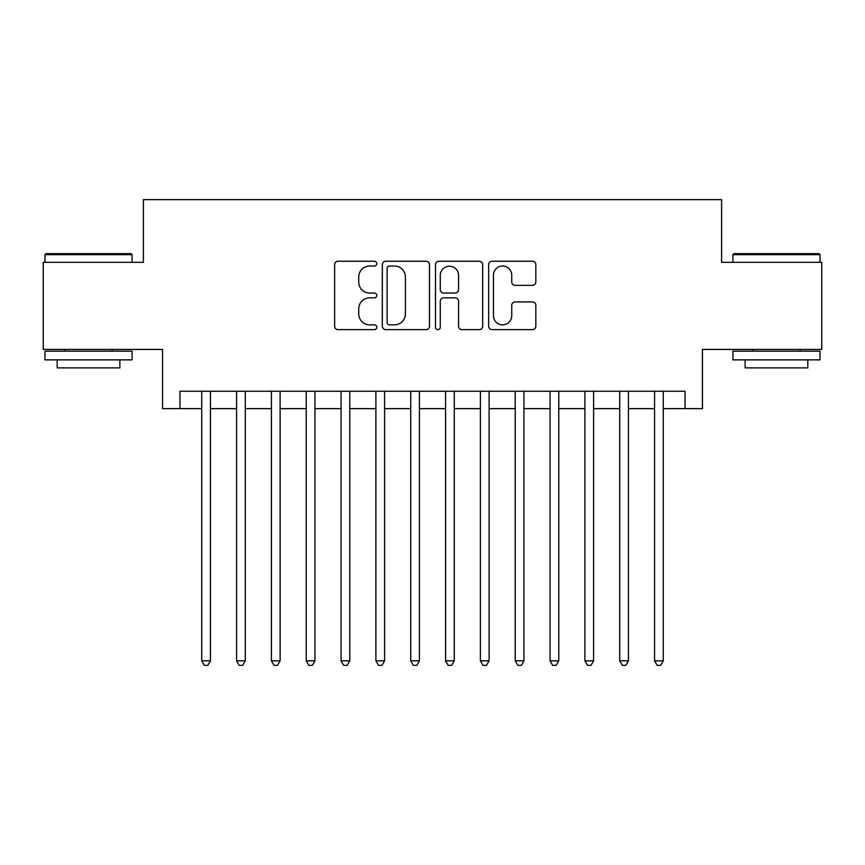 <?xml version="1.0" encoding="UTF-8"?>
<svg xmlns="http://www.w3.org/2000/svg" width="865" height="865" viewBox="0 0 865 865"><rect width="100%" height="100%" fill="white"/><g stroke="black" fill="none" stroke-linecap="round" stroke-linejoin="round"><path stroke-width="1.3" d="M376.772 263.641A2.39 2.39 0 0 0 374.372 261.241L338.053 261.241A3.417 3.417 0 0 0 334.636 264.668L334.636 326.202A3.417 3.417 0 0 0 338.053 329.63L374.372 329.63A2.39 2.39 0 0 0 376.772 327.229A2.39 2.39 0 0 0 374.372 324.84L369.679 324.84A10.942 10.942 0 0 1 358.737 313.898L358.737 308.773A10.942 10.942 0 0 1 369.679 297.83L374.372 297.83A2.39 2.39 0 0 0 376.772 295.43A2.39 2.39 0 0 0 374.372 293.04L369.679 293.04A10.942 10.942 0 0 1 358.737 282.098L358.737 276.973A10.942 10.942 0 0 1 369.679 266.031L374.372 266.031A2.39 2.39 0 0 0 376.772 263.641M532.418 285.353A3.417 3.417 0 0 0 535.835 281.925L535.835 264.668A3.417 3.417 0 0 0 532.418 261.241L492.077 261.241A3.417 3.417 0 0 0 488.66 264.668L488.66 326.202A3.417 3.417 0 0 0 492.077 329.63L532.418 329.63A3.417 3.417 0 0 0 535.835 326.202L535.835 305.345A3.417 3.417 0 0 0 532.418 301.928L515.151 301.928A3.417 3.417 0 0 0 511.734 305.345L511.734 315.693A9.147 9.147 0 0 1 502.587 324.84A9.147 9.147 0 0 1 493.439 315.693L493.439 275.178A9.147 9.147 0 0 1 502.587 266.031A9.147 9.147 0 0 1 511.734 275.178L511.734 281.925A3.417 3.417 0 0 0 515.151 285.353L532.418 285.353M179.963 408.637L179.963 391.229L685.037 391.229L685.037 408.637L702.445 408.637L702.445 349.428L821.75 349.428L821.75 262.344L721.605 262.344L721.605 199.642L143.395 199.642L143.395 262.344L43.25 262.344L43.25 349.428L162.555 349.428L162.555 408.637L201.74 408.637M429.505 264.668A3.417 3.417 0 0 0 426.088 261.241L385.747 261.241A3.417 3.417 0 0 0 382.33 264.668L382.33 326.202A3.417 3.417 0 0 0 385.747 329.63L426.088 329.63A3.417 3.417 0 0 0 429.505 326.202L429.505 264.668M438.912 261.241L479.253 261.241A3.417 3.417 0 0 1 482.67 264.668L482.67 326.202A3.417 3.417 0 0 1 479.253 329.63L461.986 329.63A3.417 3.417 0 0 1 458.569 326.202L458.569 301.247A3.417 3.417 0 0 0 455.152 297.83L443.702 297.83A3.417 3.417 0 0 0 440.274 301.247L440.274 327.229A2.39 2.39 0 0 1 437.885 329.63A2.39 2.39 0 0 1 435.495 327.229L435.495 264.668A3.417 3.417 0 0 1 438.912 261.241M210.444 408.637L236.567 408.637M245.282 408.637L271.405 408.637M280.109 408.637L306.232 408.637M314.946 408.637L341.07 408.637M349.774 408.637L375.897 408.637M384.601 408.637L410.734 408.637M419.439 408.637L445.562 408.637M454.266 408.637L480.399 408.637M489.103 408.637L515.226 408.637M523.931 408.637L550.054 408.637M558.768 408.637L584.891 408.637M593.595 408.637L619.718 408.637M628.433 408.637L654.556 408.637M663.26 408.637L685.037 408.637M389.51 266.031A2.39 2.39 0 0 0 387.109 268.42L387.109 322.45A2.39 2.39 0 0 0 389.51 324.84L394.462 324.84A10.942 10.942 0 0 0 405.404 313.898L405.404 276.973A10.942 10.942 0 0 0 394.462 266.031L389.51 266.031M458.569 275.351A9.147 9.147 0 0 0 449.422 266.204A9.147 9.147 0 0 0 440.274 275.351L440.274 289.624A3.417 3.417 0 0 0 443.702 293.04L455.152 293.04A3.417 3.417 0 0 0 458.569 289.624L458.569 275.351M210.444 391.229L210.444 660.828L201.74 660.828L201.74 391.229M210.444 660.828L207.827 665.358L204.345 665.358L201.74 660.828M46.04 253.64L131.026 253.64L132.075 254.678L44.991 254.678L46.04 253.64M88.533 359.872L44.991 359.872L44.991 351.168L132.075 351.168L132.075 359.872L88.533 359.872M119.878 359.872L119.878 367.885L57.187 367.885L57.187 359.872M733.974 253.64L818.96 253.64L820.009 254.678L732.925 254.678L733.974 253.64M776.467 359.872L732.925 359.872L732.925 351.168L820.009 351.168L820.009 359.872L776.467 359.872M807.813 359.872L807.813 367.885L745.122 367.885L745.122 359.872M245.282 391.229L245.282 660.828L236.567 660.828L236.567 391.229M245.282 660.828L242.665 665.358L239.183 665.358L236.567 660.828M280.109 391.229L280.109 660.828L271.405 660.828L271.405 391.229M280.109 660.828L277.492 665.358L274.01 665.358L271.405 660.828M314.946 391.229L314.946 660.828L306.232 660.828L306.232 391.229M314.946 660.828L312.33 665.358L308.848 665.358L306.232 660.828M349.774 391.229L349.774 660.828L341.07 660.828L341.07 391.229M349.774 660.828L347.157 665.358L343.675 665.358L341.07 660.828M384.601 391.229L384.601 660.828L375.897 660.828L375.897 391.229M384.601 660.828L381.995 665.358L378.513 665.358L375.897 660.828M419.439 391.229L419.439 660.828L410.734 660.828L410.734 391.229M419.439 660.828L416.822 665.358L413.34 665.358L410.734 660.828M454.266 391.229L454.266 660.828L445.562 660.828L445.562 391.229M454.266 660.828L451.66 665.358L448.178 665.358L445.562 660.828M489.103 391.229L489.103 660.828L480.399 660.828L480.399 391.229M489.103 660.828L486.487 665.358L483.005 665.358L480.399 660.828M523.931 391.229L523.931 660.828L515.226 660.828L515.226 391.229M523.931 660.828L521.325 665.358L517.843 665.358L515.226 660.828M558.768 391.229L558.768 660.828L550.054 660.828L550.054 391.229M558.768 660.828L556.152 665.358L552.67 665.358L550.054 660.828M593.595 391.229L593.595 660.828L584.891 660.828L584.891 391.229M593.595 660.828L590.99 665.358L587.508 665.358L584.891 660.828M628.433 391.229L628.433 660.828L619.718 660.828L619.718 391.229M628.433 660.828L625.817 665.358L622.335 665.358L619.718 660.828M663.26 391.229L663.26 660.828L654.556 660.828L654.556 391.229M663.26 660.828L660.655 665.358L657.173 665.358L654.556 660.828M44.991 262.344L44.991 254.678M64.843 351.168L64.843 349.428M112.223 351.168L112.223 349.428M132.075 262.344L132.075 254.678M732.925 262.344L732.925 254.678M752.777 351.168L752.777 349.428M800.157 351.168L800.157 349.428M820.009 262.344L820.009 254.678"/></g></svg>
